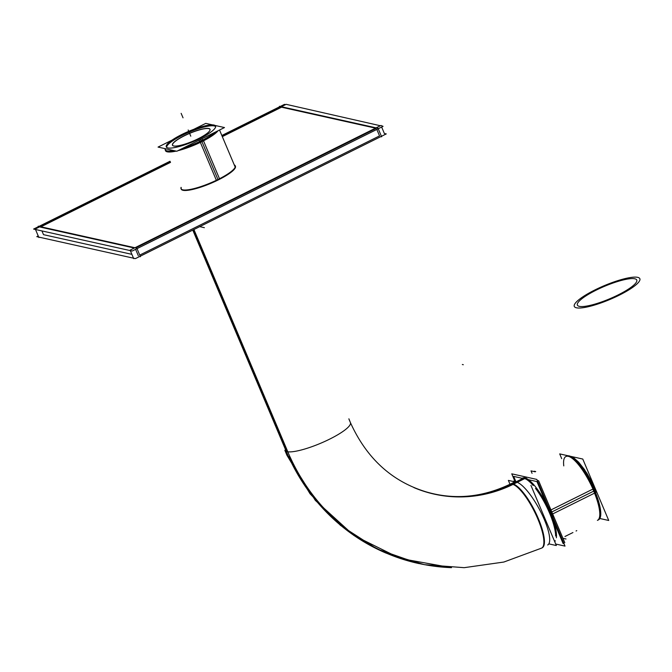 <?xml version="1.0" encoding="UTF-8"?>
<svg xmlns="http://www.w3.org/2000/svg" width="672" height="672" viewBox="0 0 672 672"><rect width="100%" height="100%" fill="white"/><g stroke="black" fill="none" stroke-linecap="round" stroke-linejoin="round"><path stroke-width="1.01" d="M281.526 107.201L375.547 128.15L281.526 107.201L222.314 136.626L281.526 107.201M376.345 128.327L135.736 247.926L376.345 128.327M134.35 248.044L40.32 227.094L134.35 248.044M40.916 226.8L170.52 162.372L40.916 226.8M181.222 189.16A29.425 6.166 -22.9 0 0 183.002 190.294A29.425 6.166 -22.9 0 0 214.578 181.7A29.425 6.166 -22.9 0 0 235.435 166.261M235.318 166.034A29.425 6.166 -22.9 0 0 234.452 165.371A29.425 6.166 -22.9 0 1 217.132 180.491A29.425 6.166 -22.9 0 1 183.002 190.294A29.425 6.166 -22.9 0 1 181.272 187.841A29.425 6.166 -22.9 0 0 181.146 188.916M379.546 135.895L139.759 255.083L379.546 135.895L376.824 129.452L379.546 135.895M131.897 254.352L43.52 234.662L41.941 230.924L43.52 234.662L131.897 254.352M135.618 249.346L138.34 255.788L135.618 249.346M165.53 150.57A28.862 6.048 -22.9 0 0 175.837 151.049A28.862 6.048 -22.9 0 1 165.791 148.814L165.648 149.117A28.862 6.048 -22.9 0 0 165.43 150.1M178.441 150.436A28.862 6.048 -22.9 0 0 201.894 141.515A28.862 6.048 -22.9 0 0 217.753 130.897A28.862 6.048 -22.9 0 1 201.894 141.515A28.862 6.048 -22.9 0 1 178.441 150.436M214.696 126.076A26.62 5.578 -22.9 0 0 182.263 135.316A26.62 5.578 -22.9 0 1 215.662 126.722A26.62 5.578 -22.9 0 0 214.763 126.101M166.849 146.336A26.62 5.578 -22.9 0 0 166.673 147.42A26.62 5.578 -22.9 0 1 182.263 135.316A26.62 5.578 -22.9 0 0 166.874 146.278M173.284 145.858A20.32 4.259 157.1 0 1 184.397 135.786A20.32 4.259 157.1 0 1 209.933 130.376M209.908 130.435A20.32 4.259 157.1 0 1 198.148 138.852A20.32 4.259 157.1 0 1 173.342 145.883M522.547 478.094A35.591 9.828 63.6 0 1 524.849 477.91A35.591 9.828 63.6 0 1 545.807 502.908A35.591 9.828 63.6 0 1 556.382 537.793A35.591 9.828 63.6 0 0 550.427 512.652A35.591 9.828 -116.4 0 0 522.547 478.094L523.102 477.826M555.349 540.851A35.591 9.828 63.6 0 1 554.669 541.565A35.591 9.828 63.6 0 0 555.349 540.851A35.591 9.828 63.6 0 1 554.669 541.565A35.591 9.828 63.6 0 0 555.349 540.851M139.642 256.511L140.431 256.687L136.836 248.17L38.228 226.195L38.422 226.674L33.6 229.068L132.208 251.034L383.065 126.344L380.965 125.454L130.116 250.144L133.711 258.661L134.308 258.367M380.377 125.748L286.146 104.328L222.113 136.156M285.558 104.622L284.449 104.378L280.224 106.478M380.848 136.609L381.637 136.786L378.042 128.276L279.426 106.302L279.628 106.781L221.836 135.5M170.041 161.246L39.018 226.372M182.23 189.664A29.425 6.166 -22.9 0 0 213.536 181.608A29.425 6.166 -22.9 0 0 235.242 165.782A29.425 6.166 -22.9 0 0 234.259 164.9M181.079 187.362A29.425 6.166 -22.9 0 0 181.028 188.689A29.425 6.166 -22.9 0 0 183.481 189.941M38.22 235.939L36.8 236.645L135.408 258.611L386.266 133.921L384.367 133.501L381.646 127.05M170.318 161.902L35.297 229.018L38.892 237.535L39.488 237.241M165.127 148.663A28.862 6.048 -22.9 0 0 165.161 149.696A28.862 6.048 -22.9 0 0 173.552 150.545M183.137 148.109A28.862 6.048 -22.9 0 0 203.062 139.86L203.431 140.734M177.946 150.688A28.963 6.073 -22.9 0 0 203.507 140.826L219.492 178.752M215.267 132.132A28.862 6.048 -22.9 0 1 199.937 141.406L216.367 180.298M198.954 140.246L199.777 141.481M215.645 126.857A26.527 5.561 -22.9 0 0 214.637 126.05A26.527 5.561 -22.9 0 0 180.844 135.946M200.374 142.38A28.963 6.073 -22.9 0 0 218.03 130.763M172.04 140.137L158.054 147.084L176.786 151.259L224.49 127.554L214.998 125.437M193.847 129.293L205.75 123.379L212.461 124.874M183.708 134.526A26.527 5.561 -22.9 0 0 166.9 146.219A26.527 5.561 -22.9 0 0 166.782 147.504M201.86 138.802L202.818 139.978M165.379 150.2A28.963 6.073 -22.9 0 0 176.123 151.116M183.238 136.248A20.412 4.276 157.1 0 1 202.364 129.032A20.412 4.276 157.1 0 1 209.958 130.318A20.412 4.276 157.1 0 1 197.022 139.314M199.231 138.222A20.412 4.276 157.1 0 1 173.225 145.832A20.412 4.276 157.1 0 1 185.447 135.148M214.477 125.194A26.762 5.611 -22.9 0 0 186.001 132.518A26.762 5.611 -22.9 0 0 166.27 146.908A26.762 5.611 -22.9 0 0 168.504 148.05M167.362 147.79A26.762 5.611 -22.9 0 0 195.838 140.465A26.762 5.611 -22.9 0 0 215.578 126.076A26.762 5.611 -22.9 0 0 213.343 124.942M193.914 229.53L289.934 456.834A35.591 7.459 -22.9 0 1 286.961 455.314L284.844 450.29A35.591 7.459 157.1 0 0 286.994 451.668L193.292 229.841M192.78 230.093L288.422 456.498M547.688 544.984A35.591 9.584 -118.3 0 0 540.649 511.703A35.591 9.584 -118.3 0 0 515.617 481.958A132.628 124.404 -77.4 0 1 453.844 496.507M541.674 548.083L503.84 562.044L464.176 567.672L424.385 564.673L386.207 553.165A203.675 191.041 -77.4 0 1 288.515 456.532M414.011 487.637A132.628 124.404 -77.4 0 0 517.129 482.294A35.591 9.584 -118.3 0 0 513.996 482.278C480.665 499.338 447.342 501.127 414.011 487.637A132.628 124.404 -77.4 0 1 413.918 487.595M451.517 567.655A203.675 191.041 -77.4 0 1 451.206 567.647A203.675 191.041 -77.4 0 1 290.018 456.842M517.213 482.328L526.184 477.868M542.17 547.84A35.591 9.828 63.6 0 0 536.81 515.113A35.591 9.828 63.6 0 0 512.786 483.907A35.591 9.828 63.6 0 0 510.485 484.092A35.591 9.828 63.6 0 1 512.786 483.907A35.591 9.828 63.6 0 1 536.81 515.122A35.591 9.828 63.6 0 1 542.17 547.84L541.615 548.108A35.591 9.828 -116.4 0 0 536.718 516.398A35.591 9.828 -116.4 0 0 513.013 484.411M515.743 481.967L524.672 477.532M553.417 518.658A35.591 9.828 -116.4 0 0 548.066 505.991M536.844 479.422L511.762 473.836L514.987 481.48L511.778 473.836L536.827 479.422L565.018 546.101L555.71 544.034L564.992 546.101L536.827 479.422M199.718 226.64L204.38 227.682M564.799 542.699L538.625 480.749L537.281 480.446M563.111 543.539L553.51 520.817M546.538 504.311L536.936 481.58L528.402 479.682M515.802 481.454L513.668 476.398L522.152 478.288M513.736 481.589L513.551 481.16L515.508 481.597M548.814 543.866L556.349 545.538L530.947 485.419M510.023 484.319L508.368 480.396L514.97 481.866M566.017 538.994L562.943 538.314M534.408 471.635L534.24 471.223L535.71 471.551M599.852 518.498L608.731 520.472L582.775 459.043L570.914 456.406M561.7 458.632L559.7 453.902L568.151 455.784M597.4 520.372A35.591 9.828 -116.4 0 0 592.855 489.115M593.83 488.594A2.806 0.42 -23.9 0 0 594.653 487.864A2.806 0.42 -23.9 0 0 594.46 487.805M554.526 541.229A35.591 9.828 -116.4 0 0 554.812 540.725M555.643 536.029A35.591 9.828 -116.4 0 0 548.688 511.064L593.838 488.62A35.591 9.828 -116.4 0 1 598.517 519.826L597.643 520.262A35.591 9.828 -116.4 0 0 593.846 491.072L550.805 512.467M535.5 488.359A35.591 9.828 -116.4 0 1 550.385 515.088L595.543 492.643A35.591 9.828 -116.4 0 0 566.832 456.086L565.958 456.515A35.591 9.828 -116.4 0 1 593.846 491.072M533.215 485.537A35.591 9.828 -116.4 0 0 521.674 478.531M595.518 492.593A2.806 0.748 -21.8 0 0 596.257 491.669L592.494 483.26L586.866 473.172L578.743 462.294L573.88 457.96L569.797 456.086L573.905 457.976L578.617 462.16L584.564 469.669L595.476 489.77M565.723 456.641A35.591 9.828 -116.4 0 0 563.774 465.898M532.064 473.365L531.023 470.879L535.189 471.811M217.946 179.525L201.936 141.624M200.416 139.516L201.314 140.734M184.397 135.786A20.32 4.259 157.1 0 1 208.757 128.629A20.32 4.259 157.1 0 1 198.148 138.852A20.32 4.259 157.1 0 1 173.788 146.009A20.32 4.259 157.1 0 1 184.397 135.786M189.722 133.661L190.789 136.181L189.722 133.661M181.138 113.341L182.204 115.861L181.138 113.341M181.969 115.307L183.036 117.827L181.969 115.307M188.177 129.998L189.244 132.527L188.177 129.998M348.978 419.194L350.414 422.596A35.591 7.459 157.1 0 1 325.198 441.26A35.591 7.459 157.1 0 1 286.994 451.668A35.591 7.459 157.1 0 0 325.172 441.269A35.591 7.459 157.1 0 0 350.414 422.596C367.718 460.816 395.422 484.588 433.524 493.895C459.715 499.54 485.369 496.272 510.485 484.092M289.204 456.716A203.742 191.108 102.6 0 0 419.059 563.598M516.44 482.084L524.849 477.91A35.591 9.828 63.6 0 1 545.807 502.908A35.591 9.828 63.6 0 1 556.382 537.793A35.591 9.828 63.6 0 0 550.427 512.652A35.591 9.828 -116.4 0 0 521.363 479.178A35.591 9.828 63.6 0 1 524.849 477.91M462.353 364.51L463.294 364.72L462.353 364.51M636.888 277.208A35.591 7.459 157.1 0 1 619.114 295.252A35.591 7.459 157.1 0 1 575.744 307.6M577.256 307.936A35.591 7.459 157.1 0 1 595.031 289.892A35.591 7.459 157.1 0 1 638.4 277.544M634.074 278.662A32.231 6.754 157.1 0 1 617.98 295A32.231 6.754 157.1 0 1 578.701 306.18M580.07 306.482A32.231 6.754 157.1 0 1 596.165 290.144A32.231 6.754 157.1 0 1 635.443 278.964M594.695 490.594A2.806 0.588 -22.9 0 0 595.308 489.661M594.762 490.745A2.806 0.596 -22.8 0 0 595.484 489.846M165.161 149.696L165.766 151.116M235.192 167.11L219.526 130.024L235.192 167.11M451.206 567.647L400.344 558.491L353.934 535.5L315.336 500.396L287.246 455.767L310.036 493.76L340.477 525.386L377.093 548.999L418.043 563.371M576.761 530.645L576.064 530.989L576.761 530.645M572.939 532.543L570.721 533.644L572.939 532.543M570.427 533.786L564.967 536.5L570.427 533.786M165.782 148.806L165.598 149.234M348.886 418.816L350.414 422.604"/></g></svg>

